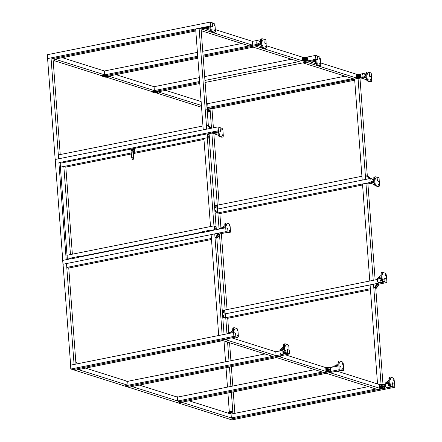 <?xml version="1.0" encoding="UTF-8"?>
<svg xmlns="http://www.w3.org/2000/svg" width="442" height="442" viewBox="0 0 442 442"><rect width="100%" height="100%" fill="white"/><g stroke="black" fill="none" stroke-linecap="round" stroke-linejoin="round"><path stroke-width="0.66" d="M70.93 368.982L70.726 365.18M72.808 369.6L70.958 369.015M230.26 332.384L231.614 332.113M230.68 332.053L232.768 330.389M233.464 329.345L233.708 332.566L235.575 333.157L235.851 336.81L237.503 337.329A1.989 0.939 -101.3 0 0 237.746 337.345A1.989 0.939 -101.3 0 0 238.343 335.71L237.973 330.771A1.989 0.939 -101.3 0 0 236.84 328.528L234.31 327.726A1.989 0.939 -101.3 0 0 234.067 327.71A1.989 0.939 -101.3 0 0 233.464 329.345L232.702 329.5L232.879 331.859L228.492 332.738A1.989 0.442 175.7 0 0 227.497 333.202L227.542 333.743M237.746 337.345L236.984 337.5A1.989 0.939 -101.3 0 1 236.735 337.484L235.531 337.097L231.122 337.97M232.702 329.5A1.989 0.939 -101.3 0 1 233.304 327.865L234.067 327.71M234.68 329.627L234.282 328.97L234.503 330.097L234.68 329.627M237.702 335.611L237.304 334.959L237.531 336.086L237.702 335.611M237.315 330.461L236.918 329.804L237.144 330.931L237.315 330.461M282.963 351.937L283.339 351.6L283.377 352.114L282.963 351.937L283.206 352.152M283.377 351.661L283.095 351.981M283.184 352.462A0.575 0.492 -72.5 0 0 283.941 351.981A0.575 0.492 -72.5 0 0 283.521 351.39M283.212 351.335A0.707 0.602 107.5 0 1 284.051 351.987A0.707 0.602 107.5 0 1 282.897 352.324M283.267 352.639A0.707 0.602 -72.5 0 0 283.731 351.302A0.707 0.602 -72.5 0 0 283.692 351.291M283.93 349.931L279.935 350.733L283.869 349.125M283.803 348.263L279.874 349.871L280.068 352.451A1.989 1.696 107.5 0 0 281.184 353.998A1.989 1.696 107.5 0 0 281.93 354.036L286.317 353.158L285.107 352.777A1.989 0.939 -101.3 0 1 283.974 350.534L283.604 345.594A1.989 0.939 -101.3 0 1 284.2 343.959L284.963 343.804A1.989 0.939 -101.3 0 1 285.212 343.821L287.736 344.622A1.989 0.939 -101.3 0 1 288.875 346.865L289.112 350.086L287.245 349.495L287.538 353.362L124.583 385.971L72.913 369.634L76.35 368.948L128.014 385.286L124.583 385.971L176.248 402.308L179.684 401.623L177.706 400.999L177.413 397.131L139.28 385.076M283.692 346.826L279.874 349.871M285.637 350.224L285.792 351.346L285.637 350.224M287.886 345.904L288.04 347.025L287.886 345.904M285.25 345.069L285.405 346.191L285.25 345.069M281.184 353.998L281.626 354.141A1.989 1.696 -72.5 0 0 282.366 354.175L287.521 353.147L285.869 352.622A1.989 0.939 -101.3 0 1 284.736 350.379L284.366 345.44A1.989 0.939 -101.3 0 1 284.963 343.804M287.521 353.147L287.245 349.495L289.223 350.119L289.516 353.987L126.561 386.601L129.992 385.91L179.684 401.623L324.323 372.678L274.631 356.965L278.068 356.28L327.754 371.987L324.323 372.678L322.34 372.053L177.706 400.999M126.456 386.568L124.605 385.982M227.812 338.633L226.873 339.627L224.663 339.263M74.952 257.388L74.626 257.614L75.057 257.918M74.72 257.266L74.891 258.117M71.057 258.167L70.996 258.907L70.864 258.034L71.018 258.901L74.853 258.134L74.759 257.255L74.853 258.134M78.88 257.255L78.593 256.487M79.521 257.029L78.908 256.835M206.536 231.055L206.21 231.282L206.646 231.58M206.303 230.934L206.475 231.785M202.569 232.558L202.447 231.696L202.569 232.558M202.646 231.835L202.602 232.564M210.276 231.017L210.16 230.155L210.276 231.017M210.353 231.017L206.513 231.785L206.342 230.917L206.513 231.785M211.105 230.691L210.497 230.497M63.057 264.217L62.847 260.41M215.293 228.254L215.276 227.834L215.409 228.232M215.37 228.287L215.271 227.812L215.342 228.271M214.061 225.884L214.232 229.497L214.922 229.928L214.248 229.713L210.486 230.47M67.317 259.089L67.112 255.288M70.698 258.443L67.322 259.117L67.996 259.332L67.344 259.128M208.414 135.876L208.453 136.318L208.298 135.904M209.16 134.688L207.16 133.904L207.353 137.523L207.652 137.517L207.397 134.086L207.055 134.097L207.442 137.777L209.304 138.302M60.405 167.12L60.195 163.319M55.465 163.313L55.261 159.512M132.76 150.142L133.191 150.147L132.755 150.192L133.202 150.324L133.898 159.126L133.13 157.617L132.76 150.142A1.061 0.906 -72.5 0 0 131.224 149.341A1.061 0.906 -72.5 0 0 131.003 150.495L131.749 157.893L132.594 159.38M131.915 150.711A0.707 0.602 107.5 0 1 131.644 150.694A0.707 0.602 -72.5 0 0 132.064 149.346A0.707 0.602 107.5 0 1 131.915 150.711M133.898 159.126L132.539 159.38M132.075 149.352L132.064 149.346A0.707 0.602 -72.5 0 0 131.639 150.694L131.65 150.7M131.771 149.39A0.635 0.541 107.5 0 1 132.318 150.225A0.635 0.541 107.5 0 1 131.362 150.413A0.635 0.541 107.5 0 1 131.771 149.39M132.23 149.031L133.6 149.567A0.961 0.818 107.5 0 1 133.252 151.418M133.274 151.921A1.414 1.204 -72.5 0 0 133.871 149.175A1.414 1.204 -72.5 0 0 132.943 149.308M133.246 149.429A1.061 0.906 107.5 0 1 133.257 151.512M133.28 151.938A1.414 1.204 -72.5 0 0 133.915 149.192M216.431 236.426L216.795 236.415M217.928 234.984L219.514 234.669L217.978 234.183L216.834 236.061M216.812 236.553A0.751 0.354 -101.3 0 1 216.795 236.592L216.829 236.525A0.68 0.32 -101.3 0 1 216.392 236.481M216.795 236.592A0.751 0.354 -101.3 0 1 216.63 236.741A0.751 0.354 -101.3 0 1 216.337 236.569M216.304 236.614A0.751 0.354 78.7 0 0 216.569 236.757A0.751 0.354 78.7 0 0 216.602 236.746M217.873 235.227L217.619 234.708M217.26 235.227L217.635 235.288L217.188 235.326M217.635 234.685L217.923 234.879M217.691 234.603L218.022 234.79M217.746 234.52L218.481 234.58L217.74 234.536M214.79 233.912L217.685 233.332L217.834 234.045L215.646 237.288L214.994 237.47L214.79 233.912M217.79 233.42L219.635 234.006L217.685 233.332M219.635 234.006L219.646 234.757L217.497 237.873L216.84 238.056L214.994 237.47M216.668 236.73L216.702 237.161L216.276 236.652M219.514 234.669L218.337 236.459L217.729 235.851L218.293 236.442L217.309 237.857L217.188 236.166M217.16 235.835L217.127 235.415M217.309 237.857L215.646 237.288M217 235.603L215.801 237.337M217.729 235.851L218.458 236.122M209.834 128.528L209.795 127.705L207.132 125.5L206.491 125.743L206.884 129.119M209.768 127.6L210.066 127.025L208.906 126.042L208.972 126.92M208.906 126.042L207.248 125.528M211.525 128.191L208.994 126.08M208.552 126.589L207.397 125.578M211.359 128.219L209.978 127.782L208.53 126.539M211.447 128.202L210.337 127.263L209.944 127.749M210.403 127.29L210.066 127.025M209.801 127.627L210.11 127.042M281.46 355.6L279.968 356.705L278.311 356.23M342.053 370.783A1.989 0.939 78.7 0 0 342.296 370.799L343.058 370.645A1.989 0.939 78.7 0 1 342.815 370.628L340.843 370.402L336.456 371.28A1.989 1.696 107.5 0 1 336.29 371.302M335.992 365.357L338.086 363.689M332.854 367.048L332.815 366.501A1.989 0.442 -4.3 0 1 333.809 366.042L333.87 366.843M338.865 361.18A1.989 0.939 78.7 0 0 338.616 361.164A1.989 0.939 78.7 0 0 338.019 362.799L338.196 365.164L333.809 366.042M342.694 368.263L342.848 369.385L342.694 368.263M339.666 362.28L339.821 363.401L339.666 362.28M342.307 363.114L342.462 364.236L342.307 363.114M343.058 370.645A1.989 0.939 78.7 0 0 343.661 369.009L343.29 364.075A1.989 0.939 78.7 0 0 342.152 361.827L339.627 361.031A1.989 0.939 78.7 0 0 339.379 361.015A1.989 0.939 78.7 0 0 338.782 362.65L339.025 365.871L340.892 366.462L341.185 370.324L339.202 369.7L176.248 402.308L178.225 402.938L181.662 402.248L233.332 418.585L231.354 417.961L231.061 414.099L188.972 400.789M342.815 370.628L341.169 370.109L340.892 366.462L338.915 365.832L330.373 367.545M176.275 402.319L178.143 402.905M381.369 386.954L381.186 386.059M381.65 386.512L381.402 386.181L381.413 386.601M381.148 385.921A0.751 0.354 78.7 0 0 381.12 385.894L381.175 385.943A0.68 0.32 78.7 0 0 381.065 385.877A0.68 0.32 78.7 0 0 380.827 386.706A0.68 0.32 78.7 0 0 381.396 387.07L381.369 387.137A0.751 0.354 78.7 0 0 381.38 387.098M381.12 385.894A0.751 0.354 78.7 0 0 380.998 385.822A0.751 0.354 78.7 0 0 380.91 385.816A0.751 0.354 78.7 0 0 380.706 386.623A0.751 0.354 78.7 0 0 381.203 387.286A0.751 0.354 78.7 0 0 381.369 387.137M381.17 387.291A0.751 0.354 -101.3 0 1 381.142 387.297A0.751 0.354 -101.3 0 1 380.645 386.634A0.751 0.354 -101.3 0 1 380.849 385.827A0.751 0.354 -101.3 0 1 380.877 385.822M382.568 385.96A0.575 0.492 107.5 0 1 382.529 387.082A0.575 0.492 107.5 0 1 382.225 387.032M382.115 386.225L382.153 386.739L382.418 386.231M382.247 386.717L382.247 386.264M381.993 386.943A0.68 0.58 -72.5 0 0 383.059 386.297A0.68 0.58 -72.5 0 0 382.324 385.899M381.916 386.866A0.751 0.641 -72.5 0 0 383.131 386.728A0.751 0.641 -72.5 0 0 382.219 385.916M382.75 385.816L382.783 385.827A0.751 0.641 107.5 0 1 382.33 387.264L382.297 387.253M381.557 388.794L384.49 388.175L379.672 388.231L381.557 388.794M379.672 388.231L379.402 384.623L383.794 384.457L384.22 384.568L384.49 388.175M383.137 386.822L383.54 386.739L383.485 385.965L383.081 386.048M379.402 384.623L379.634 388.269M380.65 386.076L380.706 386.849M383.175 386.247L383.496 386.181M383.86 384.761L380.065 384.8L381.363 385.214L383.86 384.761L384.087 387.767L382.219 387.872M380.065 384.8L380.358 388.109M382.043 387.8L380.335 387.805M382.402 387.783L381.976 387.789M381.656 384.943L382.17 384.689L381.744 384.695M77.173 363.838L75.797 361.6M222.801 227.287L224.895 225.624M225.591 224.58L225.829 227.801L227.702 228.392L227.973 232.044L229.625 232.564A1.989 0.939 -101.3 0 0 229.868 232.58A1.989 0.939 -101.3 0 0 230.47 230.945L230.094 226.006A1.989 0.939 -101.3 0 0 228.962 223.762L226.431 222.961A1.989 0.939 -101.3 0 0 226.188 222.945A1.989 0.939 -101.3 0 0 225.591 224.58L224.823 224.735L225.006 227.094L220.613 227.973A1.989 0.442 175.7 0 0 219.624 228.437L219.663 228.978M229.868 232.58L229.105 232.735A1.989 0.939 -101.3 0 1 228.862 232.719L227.652 232.332L223.243 233.205M224.823 224.735A1.989 0.939 -101.3 0 1 225.426 223.1L226.188 222.945M226.801 224.862L226.403 224.204L226.63 225.332L226.801 224.862M229.829 230.846L229.431 230.194L229.652 231.321L229.829 230.846M229.442 225.696L229.039 225.039L229.265 226.166L229.442 225.696M215.585 133.186L215.768 132.633L216.63 132.683L216.586 133.108M215.492 132.86L216.635 132.777M216.685 132.611L215.414 132.705M215.547 133.202L213.597 133.589L218.237 135.202M216.652 132.981L217.906 132.727M222.685 137.048A1.989 0.939 -101.3 0 1 222.442 137.031L219.912 136.23A1.989 0.939 -101.3 0 1 218.779 133.987L218.536 130.766L220.403 131.357L220.116 127.489L218.133 126.865L218.425 130.733L220.403 131.357L220.127 127.705L221.779 128.23A1.989 0.939 -101.3 0 1 222.912 130.473L223.282 135.412A1.989 0.939 -101.3 0 1 222.685 137.048L221.923 137.197A1.989 0.939 -101.3 0 1 221.68 137.18L219.149 136.385A1.989 0.939 -101.3 0 1 218.017 134.136L217.834 131.777L213.447 132.655L213.381 131.793A1.989 0.442 175.7 0 0 212.392 132.257L212.453 133.114A1.989 0.442 -4.3 0 1 213.447 132.655M213.597 133.589L212.718 133.313A1.989 0.442 -4.3 0 1 212.453 133.114M222.011 130.628L221.856 129.506L222.011 130.628M219.762 134.948L219.608 133.827L219.762 134.948M222.398 135.782L222.243 134.661L222.398 135.782M218.536 130.766L213.381 131.793M327.428 369.015L327.721 369.993M328.003 369.545L327.71 369.401M327.737 370.136A0.751 0.354 -101.3 0 1 327.721 370.169L327.754 370.103A0.68 0.32 -101.3 0 1 327.522 370.236A0.68 0.32 -101.3 0 1 327.13 369.368A0.68 0.32 -101.3 0 1 327.528 368.976L327.472 368.926A0.751 0.354 -101.3 0 1 327.5 368.954M327.721 370.169A0.751 0.354 -101.3 0 1 327.555 370.324A0.751 0.354 -101.3 0 1 327.461 370.319A0.751 0.354 -101.3 0 1 327.047 369.562A0.751 0.354 -101.3 0 1 327.262 368.849A0.751 0.354 -101.3 0 1 327.472 368.926M327.229 368.86A0.751 0.354 78.7 0 0 327.202 368.866A0.751 0.354 78.7 0 0 326.986 369.573A0.751 0.354 78.7 0 0 327.4 370.33A0.751 0.354 78.7 0 0 327.494 370.335A0.751 0.354 78.7 0 0 327.528 370.324M328.577 370.064A0.575 0.492 -72.5 0 0 329.307 369.705A0.575 0.492 -72.5 0 0 328.92 368.993M328.732 369.208L328.511 369.772L328.732 369.208M328.776 369.269L328.599 369.755M328.677 368.932A0.68 0.58 107.5 0 1 329.423 369.379A0.68 0.58 107.5 0 1 328.351 369.976M328.572 368.948A0.751 0.641 107.5 0 1 329.522 369.6A0.751 0.641 107.5 0 1 328.268 369.904M328.964 370.313A0.751 0.641 -72.5 0 0 329.135 368.866L329.102 368.855M325.754 367.661L325.986 371.302L327.655 371.832L330.843 371.214L330.572 367.606L326.439 367.534L325.754 367.661L325.986 371.302M329.434 369.087L329.837 369.004L329.892 369.777L329.489 369.86M329.528 369.28L329.854 369.219M327.058 369.888L327.003 369.114M326.417 367.838L327.958 368.247L330.213 367.794L326.417 367.838L326.644 370.844L328.395 370.838M330.843 371.214L326.025 371.269M330.417 371.103L330.213 367.794M330.395 370.799L328.572 370.904M328.157 367.75L328.202 368.031M328.754 370.821L328.329 370.821M229.917 419.281L231.79 419.867M388.275 385.242L388.656 384.905L388.695 385.418L388.275 385.242L388.524 385.452M388.695 384.96L388.407 385.28M388.501 385.761A0.575 0.492 -72.5 0 0 389.253 385.28A0.575 0.492 -72.5 0 0 388.838 384.689M388.214 385.623A0.707 0.602 -72.5 0 0 389.336 385.435A0.707 0.602 -72.5 0 0 388.529 384.639M389.01 384.595A0.707 0.602 107.5 0 1 388.584 385.938M389.01 380.131L385.186 383.175L385.253 384.032L389.181 382.424M389.12 381.568L385.186 383.175M392.833 386.446L392.562 382.8L394.54 383.424L394.828 387.286L392.85 386.662L392.562 382.8L394.43 383.391L394.187 380.17A1.989 0.939 78.7 0 0 393.054 377.921L390.524 377.125A1.989 0.939 78.7 0 0 390.28 377.109A1.989 0.939 78.7 0 0 389.678 378.744L390.054 383.678A1.989 0.939 78.7 0 0 391.187 385.927L392.833 386.446L387.684 387.479A1.989 1.696 107.5 0 1 386.938 387.441L386.501 387.303A1.989 1.696 -72.5 0 1 385.38 385.75L385.253 384.032L389.242 383.236M386.501 387.303A1.989 1.696 -72.5 0 0 387.242 387.341L387.684 387.479M389.761 377.275A1.989 0.939 78.7 0 0 389.518 377.258A1.989 0.939 78.7 0 0 388.916 378.893L389.286 383.833A1.989 0.939 78.7 0 0 390.424 386.076L391.634 386.463L387.242 387.341M392.96 379.672L393.131 379.203L393.358 380.33L392.96 379.672M390.706 383.993L390.883 383.518L391.109 384.645L390.706 383.993M390.319 378.838L390.496 378.369L390.717 379.496L390.319 378.838M375.755 286.676L375.396 286.692M375.357 286.748A0.68 0.32 78.7 0 0 375.788 286.786L375.755 286.858A0.751 0.354 78.7 0 0 375.772 286.819M375.297 286.83A0.751 0.354 78.7 0 0 375.595 287.007A0.751 0.354 78.7 0 0 375.755 286.858M375.562 287.013A0.751 0.354 -101.3 0 1 375.534 287.018A0.751 0.354 -101.3 0 1 375.264 286.88M376.578 284.974L376.838 285.493M376.153 285.593L376.595 285.482M376.601 285.549L376.225 285.488M376.882 285.145L376.595 284.952M376.982 285.057L376.656 284.863M376.7 284.797L377.446 284.841L376.711 284.786M378.49 284.178L378.612 285.024L376.457 288.134L375.805 288.317L373.849 287.643L373.755 284.178L376.645 283.598L378.49 284.178M376.645 283.598L378.601 284.272M375.241 286.913L375.661 287.422L375.634 286.996M375.728 286.129L374.733 287.637L376.275 288.123L376.148 286.433M376.12 286.096L376.092 285.681M376.75 283.687L376.761 284.438L374.612 287.554L373.954 287.736M376.761 284.438L378.479 284.93L377.501 286.35L376.805 285.88L377.258 286.709L376.275 288.123M377.501 286.35L377.302 286.725L376.827 285.891M376.916 284.488L375.888 285.902M376.888 285.25L378.479 284.93M375.965 285.863L375.717 286.223M370.484 178.452L367.959 176.347M368.86 178.701L368.755 177.971L366.208 175.794L365.545 175.877L365.843 179.38M367.517 176.85L366.33 175.822L367.866 176.308L367.932 177.181M370.407 178.469L369.076 177.308L368.761 177.888M368.727 177.861L369.031 177.292L367.866 176.308M369.368 177.557L368.937 178.049L370.324 178.485M368.755 177.971L367.49 176.806M230.768 412.419A0.575 0.492 107.5 0 1 231.149 412.717M230.503 413.198L230.569 412.668M230.254 413.11L230.707 413.016L230.448 412.618L230.381 413.148M231.21 412.607A0.68 0.58 -72.5 0 0 230.525 412.358M231.254 412.513A0.751 0.641 -72.5 0 0 230.42 412.375M230.967 412.287A0.751 0.641 107.5 0 1 231.271 412.491M228.26 413.209L229.055 411.723L232.243 411.088M231.1 414.06L231.072 413.325L232.265 411.077L232.669 411.309L232.851 413.74M231.055 412.32L231.022 411.861L230.337 411.999L231.039 412.071M230.337 411.999L230.365 412.392M231.453 412.264L231.978 411.143L229.304 411.679L229.448 413.585M229.133 413.485L228.785 412.8L229.304 411.679L227.917 392.993M228.464 413.276L228.663 412.916L228.945 413.43M228.647 412.933L229.033 413.458M230.73 413.342L229.63 413.646M230.796 413.414L231.359 412.392M380.402 280.471L380.777 280.134L380.816 280.653L380.402 280.471L380.645 280.687M380.816 280.195L380.534 280.515M380.623 280.996A0.575 0.492 -72.5 0 0 381.38 280.515A0.575 0.492 -72.5 0 0 380.96 279.924M380.335 280.858A0.707 0.602 -72.5 0 0 381.457 280.67A0.707 0.602 -72.5 0 0 380.65 279.874M381.131 279.83A0.707 0.602 107.5 0 1 380.706 281.173M381.131 275.366L377.308 278.41L377.374 279.267L381.308 277.659M381.242 276.803L377.308 278.41M384.96 281.681L384.684 278.029L386.662 278.659L386.954 282.521L384.976 281.897L384.684 278.029L386.551 278.62L386.308 275.405A1.989 0.939 78.7 0 0 385.175 273.156L382.645 272.36A1.989 0.939 78.7 0 0 382.402 272.344A1.989 0.939 78.7 0 0 381.805 273.979L382.175 278.913A1.989 0.939 78.7 0 0 383.308 281.162L384.96 281.681L379.805 282.714A1.989 1.696 107.5 0 1 379.059 282.676L378.623 282.537A1.989 1.696 -72.5 0 1 377.501 280.985L377.374 279.267L381.369 278.471M378.623 282.537A1.989 1.696 -72.5 0 0 379.369 282.571L379.805 282.714M381.882 272.51A1.989 0.939 78.7 0 0 381.639 272.493A1.989 0.939 78.7 0 0 381.037 274.128L381.413 279.068A1.989 0.939 78.7 0 0 382.545 281.311L383.755 281.698L379.369 282.571M385.081 274.907L385.253 274.438L385.479 275.565L385.081 274.907M382.833 279.228L383.004 278.753L383.231 279.88L382.833 279.228M382.446 274.073L382.617 273.604L382.844 274.731L382.446 274.073M372.81 179.574L373.23 179.75L373.192 179.237L372.81 179.574L373.23 179.297M373.374 179.021A0.575 0.492 107.5 0 1 373.766 179.734A0.575 0.492 107.5 0 1 373.037 180.098M372.75 179.96A0.707 0.602 -72.5 0 0 373.871 179.772A0.707 0.602 -72.5 0 0 373.065 178.971A0.575 0.492 107.5 0 1 373.578 179.679A0.575 0.492 107.5 0 1 372.617 179.629A0.575 0.492 107.5 0 1 373.07 178.971M373.545 178.927A0.707 0.602 107.5 0 1 373.904 179.22M373.943 179.783A0.707 0.602 107.5 0 1 373.12 180.27M373.899 177.761L371.523 178.237A1.989 1.696 -72.5 0 0 369.948 180.513L370.081 182.231L374.009 180.623M370.081 182.231L370.142 183.087L374.136 182.292M374.076 181.48L370.142 183.087L374.446 184.585M374.7 176.977A1.989 0.939 78.7 0 0 374.457 176.96A1.989 0.939 78.7 0 0 373.855 178.596L374.23 183.535A1.989 0.939 78.7 0 0 375.363 185.778L377.893 186.579A1.989 0.939 78.7 0 0 378.137 186.596L378.899 186.441A1.989 0.939 78.7 0 0 379.496 184.806L379.258 181.585L377.385 180.993L377.098 177.132L379.076 177.756L379.258 181.64M375.589 179.187L375.435 178.071L375.589 179.187M378.612 185.176L378.457 184.054L378.612 185.176M375.976 184.342L375.822 183.22L375.976 184.342M379.369 181.618L377.385 180.993L377.114 177.347L375.462 176.822A1.989 0.939 78.7 0 0 375.219 176.806A1.989 0.939 78.7 0 0 374.617 178.441L374.993 183.38A1.989 0.939 78.7 0 0 376.125 185.623L378.656 186.425A1.989 0.939 78.7 0 0 378.899 186.441M222.823 318.096L225.564 317.373L224.818 310.173M222.845 312.135L223.221 311.798L223.26 312.312L222.845 312.135L223.088 312.345M223.26 311.859L222.972 312.174M223.066 312.654A0.575 0.492 -72.5 0 0 223.818 312.174A0.575 0.492 -72.5 0 0 223.403 311.582M223.133 315.997L223.508 315.66L223.547 316.174L223.133 315.997L223.376 316.212M223.553 315.721L223.265 316.041M223.354 316.522A0.575 0.492 -72.5 0 0 224.111 316.041A0.575 0.492 -72.5 0 0 223.696 315.45M214.945 213.331L217.691 212.608L216.939 205.408M215.635 210.895L215.409 211.464L215.635 210.895M215.674 210.956L215.503 211.442M215.481 211.757A0.575 0.492 -72.5 0 0 216.21 211.398A0.575 0.492 -72.5 0 0 215.818 210.685M215.342 207.033L215.116 207.596L215.342 207.033M215.381 207.088L215.21 207.58M215.188 207.889A0.575 0.492 -72.5 0 0 215.917 207.53A0.575 0.492 -72.5 0 0 215.525 206.817M47.382 54.747L47.592 58.548M207.707 28.421L207.889 27.868L208.751 27.918L208.712 28.343M208.757 28.006L207.613 28.095M207.541 27.94L208.806 27.846M207.668 28.432L205.723 28.824L210.359 30.437M210.033 27.962L208.773 28.211M210.138 29.371A1.989 0.939 78.7 0 0 211.27 31.62L213.801 32.415A1.989 0.939 78.7 0 0 214.044 32.432L214.806 32.283A1.989 0.939 78.7 0 1 214.563 32.266L212.033 31.465A1.989 0.939 78.7 0 1 210.9 29.222L210.138 29.371L209.961 27.012L205.569 27.89A1.989 0.442 175.7 0 0 204.58 28.349A1.989 0.442 175.7 0 0 204.845 28.548L205.723 28.824M212.127 29.713L211.956 30.183L211.729 29.061L212.127 29.713M214.381 25.393L214.204 25.868L213.983 24.741L214.381 25.393M214.768 30.548L214.591 31.017L214.37 29.896L214.768 30.548M214.806 32.283A1.989 0.939 78.7 0 0 215.409 30.647L215.039 25.708A1.989 0.939 78.7 0 0 213.9 23.459L212.254 22.94L212.525 26.592L210.547 25.962L210.259 22.1L212.237 22.724L212.525 26.592L210.657 26.001L205.508 27.028L205.569 27.89M204.58 28.349L204.513 27.492A1.989 0.442 -4.3 0 1 205.508 27.028M210.9 29.222L210.657 26.001M259.62 41.504L260.034 41.686L259.995 41.167L259.62 41.504L260.04 41.228M260.183 40.957A0.575 0.492 107.5 0 1 260.57 41.67A0.575 0.492 107.5 0 1 259.841 42.029M259.559 41.891A0.707 0.602 -72.5 0 0 260.681 41.703A0.707 0.602 -72.5 0 0 259.868 40.907A0.575 0.492 107.5 0 1 260.388 41.609A0.575 0.492 107.5 0 1 259.426 41.565A0.575 0.492 107.5 0 1 259.879 40.907M260.355 40.863A0.707 0.602 107.5 0 1 260.708 41.15M260.752 41.714A0.707 0.602 107.5 0 1 259.929 42.205M260.703 39.697L258.327 40.172A1.989 1.696 -72.5 0 0 256.758 42.449L256.885 44.161L260.819 42.554M256.885 44.161L256.951 45.023L260.94 44.222M260.879 43.415L256.951 45.023L261.255 46.52M261.509 38.907A1.989 0.939 78.7 0 0 261.261 38.89A1.989 0.939 78.7 0 0 260.664 40.531L261.034 45.465A1.989 0.939 78.7 0 0 262.172 47.714L264.697 48.509A1.989 0.939 78.7 0 0 264.946 48.526L265.708 48.377A1.989 0.939 78.7 0 0 266.305 46.741L266.062 43.52L264.194 42.929L263.902 39.062L265.885 39.692L266.172 43.554L264.194 42.929L263.918 39.277L262.272 38.758A1.989 0.939 78.7 0 0 262.029 38.741A1.989 0.939 78.7 0 0 261.426 40.377L261.797 45.316A1.989 0.939 78.7 0 0 262.935 47.559L265.46 48.36A1.989 0.939 78.7 0 0 265.708 48.377M262.393 41.123L262.239 40.001L262.393 41.123M265.421 47.112L265.266 45.99L265.421 47.112M262.786 46.277L262.631 45.156L262.786 46.277M101.262 75.549L54.349 60.714M204.574 28.305L202.983 29.305L201.32 28.835M258.062 45.41L256.631 46.272L254.968 45.797M313.024 61.72L313.207 61.173L314.063 61.217L314.024 61.648M312.925 61.394L314.074 61.311M314.118 61.145L312.853 61.239M312.986 61.736L311.035 62.123L315.676 63.736M314.085 61.515L315.345 61.261M320.124 65.582A1.989 0.939 -101.3 0 1 319.881 65.565L317.35 64.764A1.989 0.939 -101.3 0 1 316.212 62.521L315.975 59.3L317.842 59.891L317.549 56.029L315.571 55.399L315.864 59.267L317.842 59.891L317.566 56.239L319.218 56.764A1.989 0.939 -101.3 0 1 320.351 59.007L320.721 63.946A1.989 0.939 -101.3 0 1 320.124 65.582L319.362 65.736A1.989 0.939 -101.3 0 1 319.113 65.72L316.588 64.919A1.989 0.939 -101.3 0 1 315.45 62.676L315.273 60.311L310.886 61.189L310.82 60.333A1.989 0.442 175.7 0 0 309.831 60.792L309.892 61.653A1.989 0.442 -4.3 0 1 310.886 61.189M311.035 62.123L310.157 61.847A1.989 0.442 -4.3 0 1 309.892 61.653M319.45 59.162L319.295 58.04L319.45 59.162M317.201 63.482L317.047 62.361L317.201 63.482M319.837 64.317L319.682 63.195L319.837 64.317M315.975 59.3L310.82 60.333M357.733 75.549L358.026 76.521M358.307 76.079L358.014 75.936M358.042 76.665A0.751 0.354 -101.3 0 1 358.026 76.704L358.059 76.637A0.68 0.32 -101.3 0 1 357.827 76.77A0.68 0.32 -101.3 0 1 357.434 75.897A0.68 0.32 -101.3 0 1 357.832 75.51L357.777 75.46A0.751 0.354 -101.3 0 1 357.805 75.488M358.026 76.704A0.751 0.354 -101.3 0 1 357.86 76.853A0.751 0.354 -101.3 0 1 357.771 76.847A0.751 0.354 -101.3 0 1 357.351 76.096A0.751 0.354 -101.3 0 1 357.567 75.383A0.751 0.354 -101.3 0 1 357.777 75.46M357.539 75.389A0.751 0.354 78.7 0 0 357.506 75.394A0.751 0.354 78.7 0 0 357.291 76.107A0.751 0.354 78.7 0 0 357.711 76.858A0.751 0.354 78.7 0 0 357.799 76.869A0.751 0.354 78.7 0 0 357.832 76.858M358.882 76.599A0.575 0.492 -72.5 0 0 359.611 76.239A0.575 0.492 -72.5 0 0 359.224 75.527M359.042 75.737L358.816 76.306L359.042 75.737M359.081 75.797L358.904 76.289M358.981 75.466A0.68 0.58 107.5 0 1 359.727 75.908A0.68 0.58 107.5 0 1 358.655 76.51M358.876 75.483A0.751 0.641 107.5 0 1 359.827 76.135A0.751 0.641 107.5 0 1 358.572 76.433M359.274 76.842A0.751 0.641 -72.5 0 0 359.445 75.4L359.407 75.389M356.064 74.19L356.291 77.836L358.213 78.361L361.147 77.742L360.876 74.134L356.749 74.068L356.064 74.19L356.291 77.836M359.738 75.615L360.142 75.538L360.197 76.306L359.799 76.389M359.832 75.814L360.158 75.748M357.363 76.416L357.307 75.643M356.722 74.372L358.02 74.781L360.517 74.328L356.722 74.372L356.948 77.378L358.7 77.372M361.147 77.742L356.335 77.798M360.722 77.632L360.517 74.328M360.7 77.333L358.876 77.438M358.468 74.284L358.512 74.56M359.059 77.35L358.633 77.356M53.012 58.576L54.653 59.095L54.764 59.841L53.593 62.173L53.278 62.123M101.594 75.869L101.632 75.505L104.699 74.941L108.301 76.079L108.351 76.438L108.301 76.079M103.516 76.483L103.411 76.068L104.555 75.98L104.516 76.411M105.494 77.112L105.389 76.693L106.539 76.61L106.494 77.035M151.28 91.582L151.324 91.218L154.385 90.649L157.993 91.831M153.203 92.196L153.103 91.781L154.247 91.693L154.208 92.124M155.186 92.82L155.081 92.406L156.225 92.317L156.186 92.748M304.378 59.559L304.201 58.659M304.66 59.112L304.416 58.786L304.422 59.206M304.157 58.526A0.751 0.354 78.7 0 0 304.129 58.499L304.184 58.548A0.68 0.32 78.7 0 0 304.079 58.482A0.68 0.32 78.7 0 0 303.836 59.311A0.68 0.32 78.7 0 0 304.411 59.67L304.378 59.742A0.751 0.354 78.7 0 0 304.394 59.703M304.129 58.499A0.751 0.354 78.7 0 0 304.013 58.427A0.751 0.354 78.7 0 0 303.919 58.421A0.751 0.354 78.7 0 0 303.72 59.222A0.751 0.354 78.7 0 0 304.212 59.891A0.751 0.354 78.7 0 0 304.378 59.742M304.184 59.897A0.751 0.354 -101.3 0 1 304.151 59.902A0.751 0.354 -101.3 0 1 303.66 59.239A0.751 0.354 -101.3 0 1 303.858 58.432A0.751 0.354 -101.3 0 1 303.892 58.427M305.577 58.559A0.575 0.492 107.5 0 1 305.544 59.687A0.575 0.492 107.5 0 1 305.24 59.637M305.129 58.825L305.168 59.344L305.433 58.836M305.262 59.322L305.262 58.869M305.008 59.548A0.68 0.58 -72.5 0 0 306.068 58.902A0.68 0.58 -72.5 0 0 305.339 58.499M304.93 59.471A0.751 0.641 -72.5 0 0 306.146 59.333A0.751 0.641 -72.5 0 0 305.229 58.521M305.759 58.421L305.798 58.432A0.751 0.641 107.5 0 1 305.345 59.863L305.306 59.852M304.566 61.394L307.499 60.781L302.687 60.836L304.566 61.394M302.687 60.836L302.416 57.228L306.803 57.062L307.229 57.173L307.499 60.781M306.151 59.427L306.549 59.344L306.494 58.571L306.091 58.653M302.416 57.228L302.643 60.869M303.66 58.681L303.72 59.455M306.184 58.847L306.51 58.786M306.87 57.361L303.079 57.405L304.378 57.819L306.87 57.361L307.096 60.366L305.234 60.477M303.079 57.405L303.372 60.709M305.052 60.405L303.35 60.41M305.411 60.388L304.986 60.394M304.671 57.543L305.179 57.294L304.753 57.3M364.937 74.808L365.352 74.985L365.313 74.471L364.937 74.808L365.352 74.532M365.495 74.256A0.575 0.492 107.5 0 1 365.888 74.969A0.575 0.492 107.5 0 1 365.158 75.328M365.186 74.206A0.707 0.602 107.5 0 1 366.026 74.853A0.707 0.602 107.5 0 1 364.871 75.195M365.241 75.505A0.707 0.602 -72.5 0 0 366.07 75.018M366.026 74.449A0.707 0.602 -72.5 0 0 365.667 74.162M366.573 79.82L362.263 78.322L366.258 77.527M366.197 76.715L362.263 78.322L362.202 77.466L366.131 75.858M366.02 72.996L363.644 73.471A1.989 1.696 107.5 0 0 362.07 75.748L362.202 77.466M371.49 76.853L371.197 72.991L369.219 72.366L369.512 76.228L371.379 76.82L371.623 80.041A1.989 0.939 -101.3 0 1 371.02 81.676L370.258 81.831A1.989 0.939 -101.3 0 1 370.015 81.814L367.484 81.013A1.989 0.939 -101.3 0 1 366.352 78.77L365.982 73.831A1.989 0.939 -101.3 0 1 366.578 72.195L367.341 72.04A1.989 0.939 -101.3 0 1 367.589 72.057L369.236 72.582L369.512 76.228L371.385 76.875M370.407 79.764L370.805 80.416L370.584 79.289L370.407 79.764M367.385 73.775L367.783 74.427L367.556 73.3L367.385 73.775M367.772 78.93L368.169 79.582L367.943 78.455L367.772 78.93M371.02 81.676A1.989 0.939 -101.3 0 1 370.777 81.66L368.247 80.858A1.989 0.939 -101.3 0 1 367.114 78.615L366.744 73.676A1.989 0.939 -101.3 0 1 367.341 72.04M207.668 110.782A0.575 0.492 -72.5 0 0 208.397 110.423A0.575 0.492 -72.5 0 0 208.005 109.71M207.806 109.959L207.74 110.489L207.469 110.102L207.928 110.008L207.729 110.5M207.768 109.649A0.68 0.58 107.5 0 1 208.121 110.887A0.68 0.58 107.5 0 1 207.436 110.693M207.895 109.555A0.751 0.641 107.5 0 1 208.613 110.152A0.751 0.641 107.5 0 1 207.359 110.616M207.657 109.666A0.751 0.641 107.5 0 1 207.712 109.633A0.575 0.492 -72.5 0 0 207.569 110.76A0.575 0.492 -72.5 0 0 207.917 109.666A0.575 0.492 -72.5 0 0 207.701 109.655M207.74 110.997L207.773 111.008A0.751 0.641 -72.5 0 0 208.21 109.572M207.889 109.522L207.928 109.091L207.105 109.036M207.143 109.561L207.69 109.544L207.149 109.605M207.105 109.014L207.933 109.174M207.099 108.925L208.033 109.086M208.116 107.621L208.149 108.461L210.088 111.704L209.784 108.146L208.116 107.621L207.016 107.842M208.066 107.715L207.022 107.92M210.088 111.704L207.348 112.257M208.392 110.848L208.425 111.301L207.734 111.439L207.701 110.986M208.138 111.362L208.11 111.008M208.757 110.075L209.453 111.622L207.331 112.047M207.558 108.892L207.083 108.771M208.149 108.461L207.077 108.633M207.884 108.517L208.663 109.892M208.569 109.876L208.746 110.229M345.053 76.179L207.718 103.666L206.674 103.334M201.127 101.577L165.628 90.356M211.491 128.163L209.989 108.152L206.966 107.196M201.414 105.445L158.021 91.875L199.767 83.521M358.048 78.361L209.806 108.191L211.967 108.782L213.398 127.815M201.552 107.262L156.004 92.859M219.188 204.812L213.84 133.672M371.357 178.281L217.425 209.088L217.287 205.193L361.921 176.248L362.213 180.109L354.628 79.206L358.059 78.521L365.65 179.424L217.575 209.055L211.862 133.064M208.469 134.291L208.425 133.755M60.228 154.545L53.007 58.515L104.677 74.853L101.24 75.538L197.718 56.233M62.289 57.681L104.384 70.991L104.677 74.853M218.133 126.865L55.178 159.479L47.592 58.576L51.029 57.891L53.007 58.515L195.74 29.951L53.007 58.515L54.985 59.14L195.817 30.957M70.803 258.769L62.764 260.382L55.178 159.479L58.615 158.788L51.029 57.891M106.318 77.146L151.241 91.35M197.867 58.245L108.633 76.107L106.5 75.51L197.789 57.239L106.655 75.477L156.192 91.223L199.69 82.516L156.341 91.19L154.363 90.566L154.076 86.698L115.937 74.643M392.85 386.662L229.895 419.276L178.225 402.938L341.185 370.324M394.828 387.286L231.873 419.9L229.895 419.276L377.971 389.64L326.301 373.302L329.732 372.617L381.391 388.794M224.006 340.959L225.58 361.838M226.022 367.716L227.481 387.115M373.705 284.245L225.453 313.82L384.976 281.897M377.54 383.96L370.092 284.875L370.379 288.737L225.746 317.688L225.453 313.82L226.961 333.859M227.58 342.086L229.011 361.153M229.453 367.026L230.912 386.424M231.354 392.303L232.967 413.718M370.457 289.748L227.724 318.312L228.801 332.677M229.558 342.71L230.917 360.771M231.359 366.645L232.818 386.048M233.26 391.921L234.868 413.336M85.632 368.109L127.727 381.424L128.014 385.286M214.563 233.923L211.127 234.608L211.42 238.476L66.781 267.421L66.493 263.559L74.079 364.457L70.643 365.147L63.057 264.244L211.127 234.608L218.713 335.511L222.149 334.826L214.746 233.978M211.497 239.481L68.759 268.045L75.98 364.075M227.066 309.577L221.354 233.586M220.928 227.912L219.845 213.547L217.867 212.922L219.083 229.094M377.391 279.493L222.254 310.538L225.16 309.958L219.525 234.94M370.098 182.452L217.867 212.922M72.366 254.189L65.819 167.087L63.841 166.463L70.466 254.57L67.029 255.255L60.405 167.148L63.841 166.463M226.011 231.63L227.989 232.254L227.702 228.392L225.724 227.768L226.011 231.63L63.057 264.244L62.764 260.382L66.201 259.692L58.902 162.656L60.593 163.186M218.425 130.733L58.902 162.656M356.208 74.162L320.643 62.919M367.335 176.137L360.042 79.146L306.394 62.184L302.958 62.869L354.628 79.206L352.65 78.582L208.011 107.528L207.718 103.666M201.215 30.697L249.31 45.907L252.747 45.217L201.077 28.879L208.37 125.876M215.331 29.614L252.454 41.355L252.747 45.217M199.099 28.255L206.685 129.158L203.254 129.843L195.662 28.945L199.099 28.255L201.077 28.879L204.563 28.183M304.4 61.399L254.725 45.846L251.288 46.532L300.98 62.245L299.002 61.62L204.955 80.438M304.416 61.56L315.864 59.267M266.228 45.708L302.56 57.2M379.551 384.595L337.058 371.158M231.354 417.961L375.987 389.015L377.971 389.64L381.402 388.954M373.523 284.189L381.065 384.49M375.766 288.306L382.999 384.468M224.42 339.312L276.09 355.65L272.653 356.34L220.983 340.003L224.42 339.312M231.741 337.859L275.797 351.788L276.09 355.65M216.807 238.045L224.055 334.445M285.372 354.816L325.903 367.633M375.136 279.941L367.915 183.911L365.937 183.286L373.236 280.322L369.799 281.013L362.506 183.971L365.937 183.286M216.072 226.658L214.077 225.873L214.271 229.492L214.569 229.486L214.309 226.055L213.956 225.851L207.331 137.744L209.304 138.318M216.326 229.647L209.309 138.368L207.331 137.744L133.307 152.556M214.05 225.879L210.519 226.536L203.895 138.429L207.331 137.744L207.038 133.882L60.112 163.286L60.405 167.148L131.257 152.971M362.219 77.687L209.806 108.191M362.954 78.565L360.042 79.146M354.699 80.212L211.967 108.782M369.219 72.366L368.816 72.444M363.479 73.516L360.678 74.074M199.618 81.51L154.363 90.566M291.405 59.217L204.663 76.576M199.325 77.643L154.076 86.698M209.989 108.152L208.011 107.528M309.881 61.482L205.105 82.455M315.571 55.399L307.03 57.112M203.204 57.178L253.272 47.156L251.288 46.532L203.132 56.173L257.636 45.261M263.902 39.062L263.498 39.145M258.161 40.211L252.454 41.355M241.713 43.504L202.762 51.3M197.425 52.366L104.384 70.991M256.901 44.388L203.055 55.162M210.259 22.1L47.3 54.714L47.592 58.576L210.547 25.962M227.724 318.312L225.746 317.688M386.954 282.521L378.523 284.206M370.832 183.331L367.915 183.911M362.578 184.983L219.845 213.547M377.098 177.132L376.689 177.214M385.269 384.258L384.021 384.507M314.748 369.65L177.413 397.131M368.39 386.612L231.061 414.099M339.202 369.7L338.915 365.832M274.631 356.965L276.609 357.589L131.976 386.535L129.992 385.91L274.631 356.965M202.961 125.981L58.322 154.927L58.615 158.788L203.254 129.843L202.961 125.981M68.759 268.045L66.781 267.421M214.248 229.713L213.956 225.851L67.029 255.255L67.322 259.117M202.265 232.111L78.897 256.802M203.972 139.44L133.362 153.567M131.362 153.971L65.819 167.087M227.989 232.254L219.563 233.945M225.724 227.768L210.514 230.812M202.375 232.437L78.925 257.145M212.442 132.948L207.414 133.954M220.983 340.003L222.961 340.627L78.328 369.573L76.35 368.948L220.983 340.003M279.952 350.954L275.797 351.788M265.056 353.937L127.495 381.347M287.538 353.362L289.516 353.987M235.868 337.025L235.575 333.157L233.597 332.533L70.643 365.147L70.935 369.009L233.89 336.395L235.868 337.025L72.913 369.634L70.935 369.009M233.597 332.533L233.89 336.395M72.61 369.562L70.77 368.855L70.648 365.214L70.797 368.827M70.659 365.357L70.77 368.855L72.803 369.6M230.553 332.273L231.625 332.135M230.547 332.152L231.547 332.075M237.503 337.329L236.735 337.484M228.553 333.544L228.492 332.738M283.305 352.456A0.575 0.492 -72.5 0 0 283.433 351.346A0.575 0.492 -72.5 0 0 283.09 352.445A0.575 0.492 -72.5 0 0 283.305 352.456M282.792 351.97A0.503 0.431 -72.5 0 0 283.477 352.263A0.503 0.431 -72.5 0 0 283.41 351.418A0.503 0.431 -72.5 0 0 282.792 351.97M284.366 345.44L283.604 345.594M284.736 350.379L283.974 350.534M285.869 352.622L285.107 352.777M282.366 354.175L281.93 354.036M126.257 386.523L124.478 385.943M124.462 385.938L126.451 386.562M70.875 258.857L70.726 258.128M78.753 257.316L78.693 256.504L78.753 257.316M74.93 258.117L78.786 257.349L78.737 256.526M202.458 232.525L202.314 231.796M210.337 230.978L210.276 230.172L210.337 230.978M210.469 230.923L210.32 230.194M62.781 260.592L63.062 264.288L62.665 260.625M62.77 260.432L62.919 264.062M216.298 229.652L216.072 226.608L213.972 226.066M215.945 226.437L214.26 225.928M214.232 229.497L214.961 229.923M215.558 229.801L214.359 229.752M67.957 259.338L67.156 258.962L66.93 255.498M67.046 255.47L67.178 258.94M207.315 137.528L209.237 138.329L209.414 138.075L209.154 134.639L207.055 134.097M207.442 137.777L207.652 137.517L209.442 138.097L209.182 134.661L207.342 133.954M60.129 163.501L60.267 166.965M55.195 159.695L55.333 163.159M132.755 150.192L133.197 150.335M133.13 157.617L131.749 157.893M216.635 236.127L217.116 236.343M216.707 236.028L217.033 235.553M216.795 235.243L217.365 235.072M217.149 235.387L217.807 235.183L217.304 235.166M219.685 234.625L217.834 234.045M217.392 237.945L215.547 237.36M211.221 128.252L209.851 127.815M336.08 365.385L336.931 365.418L336.08 365.385M335.859 365.451L336.865 365.379M338.782 362.65L338.019 362.799M381.689 386.883L381.512 385.999M382.347 387.021A0.575 0.492 107.5 0 1 381.838 386.319A0.575 0.492 107.5 0 1 382.8 386.363A0.575 0.492 107.5 0 1 382.347 387.021M382.706 386.369A0.503 0.431 107.5 0 1 382.081 386.921A0.503 0.431 107.5 0 1 382.021 386.076A0.503 0.431 107.5 0 1 382.706 386.369M381.363 385.214L381.418 385.916M381.501 387.048L381.557 387.794M384.043 387.761L384.065 388.065M383.899 384.468L384.17 388.076M383.794 384.457L383.816 384.755M379.954 384.512L380.225 388.12M380.087 384.501L380.109 384.8M381.606 385.209L381.678 386.214M381.728 386.849L381.8 387.789M127.136 381.236L128.224 381.324M128.429 381.28L126.876 381.153M126.887 381.159L127.517 381.032M127.677 381.059L128.395 381.286M126.71 381.098L127.268 381.076M126.611 381.07L127.506 381.159M177.911 397.032L177.225 396.734L177.43 397.131M176.828 396.949L177.187 397.06M178.115 396.993L176.568 396.866L177.203 396.745M177.369 396.772L178.082 396.999M176.397 396.811L176.96 396.789M176.297 396.783L177.071 396.767M222.89 227.321L223.74 227.348L222.89 227.321M222.669 227.387L223.669 227.31M229.625 232.564L228.862 232.719M220.674 228.779L220.613 227.973M215.795 132.998L216.652 133.042L215.795 132.998M218.779 133.987L218.017 134.136M219.912 136.23L219.149 136.385M222.442 137.031L221.68 137.18M327.865 369.037L328.041 369.921M328.616 368.943A0.575 0.492 -72.5 0 0 328.483 370.048A0.575 0.492 -72.5 0 0 328.831 368.954A0.575 0.492 -72.5 0 0 328.616 368.943M329.058 369.401A0.503 0.431 -72.5 0 0 328.373 369.109A0.503 0.431 -72.5 0 0 328.434 369.96A0.503 0.431 -72.5 0 0 329.058 369.401M327.909 370.827L327.853 370.081M327.771 368.954L327.715 368.247M330.168 367.794L330.146 367.495M326.461 367.838L326.439 367.534M330.522 371.114L330.251 367.506M326.577 371.158L326.307 367.551M326.71 371.142L326.688 370.844M328.152 370.827L328.08 369.888M328.03 369.252L327.958 368.247M388.617 385.756A0.575 0.492 -72.5 0 0 388.75 384.651A0.575 0.492 -72.5 0 0 388.402 385.744A0.575 0.492 -72.5 0 0 388.617 385.756M388.109 385.275A0.503 0.431 -72.5 0 0 388.789 385.568A0.503 0.431 -72.5 0 0 388.728 384.717A0.503 0.431 -72.5 0 0 388.109 385.275M390.054 383.678L389.286 383.833M391.187 385.927L390.424 386.076M389.678 378.744L388.916 378.893M376.081 286.604L375.601 286.394M375.998 285.819L375.667 286.294M376.33 285.339L375.761 285.51M376.264 285.433L376.772 285.449L376.109 285.654M376.799 284.305L378.645 284.891M374.507 287.626L376.352 288.212M368.81 178.082L370.181 178.513M230.089 413.276A0.575 0.492 107.5 0 1 230.68 412.375A0.575 0.492 107.5 0 1 230.978 413.043M230.138 413.27A0.503 0.431 107.5 0 1 230.823 412.585A0.503 0.431 107.5 0 1 230.718 413.298M231.072 413.325L229.741 413.541M231.055 413.441L229.79 413.695M380.739 280.99A0.575 0.492 -72.5 0 0 380.871 279.885A0.575 0.492 -72.5 0 0 380.529 280.979A0.575 0.492 -72.5 0 0 380.739 280.99M380.231 280.51A0.503 0.431 -72.5 0 0 380.916 280.803A0.503 0.431 -72.5 0 0 380.849 279.952A0.503 0.431 -72.5 0 0 380.231 280.51M382.175 278.913L381.413 279.068M383.308 281.162L382.545 281.311M381.805 273.979L381.037 274.128M372.645 179.607A0.503 0.431 107.5 0 1 373.263 179.054A0.503 0.431 107.5 0 1 373.324 179.9A0.503 0.431 107.5 0 1 372.645 179.607M378.656 186.425L377.893 186.579M376.125 185.623L375.363 185.778M374.993 183.38L374.23 183.535M374.617 178.441L373.855 178.596M222.818 318.008L225.149 317.317L225.426 317.577M225.564 317.373L224.862 310.273L222.271 310.748M222.801 317.792L225.149 317.317L224.674 310.135L222.26 310.615L224.652 310.14M223.182 312.649A0.575 0.492 -72.5 0 0 223.315 311.544A0.575 0.492 -72.5 0 0 222.967 312.638A0.575 0.492 -72.5 0 0 223.182 312.649M222.674 312.168A0.503 0.431 -72.5 0 0 223.359 312.461A0.503 0.431 -72.5 0 0 223.293 311.61A0.503 0.431 -72.5 0 0 222.674 312.168M223.475 316.516A0.575 0.492 -72.5 0 0 223.608 315.406A0.575 0.492 -72.5 0 0 223.26 316.505A0.575 0.492 -72.5 0 0 223.475 316.516M222.961 316.03A0.503 0.431 -72.5 0 0 223.646 316.323A0.503 0.431 -72.5 0 0 223.586 315.478A0.503 0.431 -72.5 0 0 222.961 316.03M214.922 213.022L217.271 212.552L216.74 205.513L217.271 212.552L217.691 212.608M214.939 213.243L217.547 212.812M214.392 205.983L217.16 205.563M216.773 205.375L214.387 205.856L217.061 205.425M215.514 210.63A0.575 0.492 -72.5 0 0 215.381 211.735A0.575 0.492 -72.5 0 0 215.729 210.641A0.575 0.492 -72.5 0 0 215.514 210.63M215.956 211.094A0.503 0.431 -72.5 0 0 215.271 210.801A0.503 0.431 -72.5 0 0 215.337 211.646A0.503 0.431 -72.5 0 0 215.956 211.094M215.221 206.768A0.575 0.492 -72.5 0 0 215.094 207.873A0.575 0.492 -72.5 0 0 215.436 206.779A0.575 0.492 -72.5 0 0 215.221 206.768M215.663 207.226A0.503 0.431 -72.5 0 0 214.978 206.933A0.503 0.431 -72.5 0 0 215.044 207.784A0.503 0.431 -72.5 0 0 215.663 207.226M47.537 58.372L47.277 54.935L47.537 58.372M47.454 58.394L47.305 54.764M207.917 28.233L208.779 28.277L207.917 28.233M214.563 32.266L213.801 32.415M212.033 31.465L211.27 31.62M259.448 41.537A0.503 0.431 107.5 0 1 260.073 40.984A0.503 0.431 107.5 0 1 260.134 41.835A0.503 0.431 107.5 0 1 259.448 41.537M265.46 48.36L264.697 48.509M262.935 47.559L262.172 47.714M261.797 45.316L261.034 45.465M261.426 40.377L260.664 40.531M101.135 75.51L101.555 75.659M313.234 61.532L314.091 61.582L313.234 61.532M316.212 62.521L315.45 62.676M317.35 64.764L316.588 64.919M319.881 65.565L319.113 65.72M358.169 75.565L358.351 76.449M357.887 76.67L358.418 76.118L357.661 75.543M358.921 75.471A0.575 0.492 -72.5 0 0 358.788 76.582A0.575 0.492 -72.5 0 0 359.136 75.483A0.575 0.492 -72.5 0 0 358.921 75.471M359.363 75.936A0.503 0.431 -72.5 0 0 358.677 75.643A0.503 0.431 -72.5 0 0 358.744 76.488A0.503 0.431 -72.5 0 0 359.363 75.936M358.219 77.361L358.158 76.615M358.075 75.483L358.02 74.781M360.473 74.328L360.451 74.024M356.771 74.367L356.749 74.068M360.832 77.643L360.556 74.035M356.882 77.687L356.611 74.079M357.02 77.676L356.998 77.372M358.456 77.356L358.385 76.422M358.34 75.781L358.263 74.775M105.246 77.151L101.572 75.891L104.583 75.483L108.191 76.626L104.583 75.483L104.699 74.941M101.632 75.505L101.66 75.853L104.483 75.284L104.456 74.941M101.544 75.549L101.693 76.046L105.406 77.184M108.329 76.46L105.417 77.052L108.24 76.604M103.439 76.427L104.583 76.344L103.439 76.427M154.932 92.864L151.258 91.605L154.275 91.196L157.877 92.339L154.275 91.196L154.385 90.649M151.324 91.218L151.346 91.56L154.17 90.997L154.148 90.654M158.015 92.174L157.993 91.792M156.253 92.665L157.932 92.317M153.131 92.14L154.275 92.052L153.131 92.14M156.253 92.682L155.109 92.765L157.899 92.339L158.015 91.809M304.704 59.488L304.527 58.604M304.24 59.703L304.77 59.151L304.013 58.582M305.356 59.626A0.575 0.492 107.5 0 1 304.847 58.919A0.575 0.492 107.5 0 1 305.809 58.968A0.575 0.492 107.5 0 1 305.356 59.626M305.715 58.968A0.503 0.431 107.5 0 1 305.096 59.526A0.503 0.431 107.5 0 1 305.03 58.675A0.503 0.431 107.5 0 1 305.715 58.968M304.378 57.819L304.428 58.521M304.516 59.653L304.571 60.394M307.052 60.366L307.074 60.67M306.914 57.073L307.184 60.681M306.803 57.062L306.825 57.361M302.963 57.117L303.24 60.725M303.101 57.106L303.124 57.405M304.615 57.814L304.693 58.819M304.737 59.455L304.809 60.394M365.191 74.206A0.575 0.492 107.5 0 1 365.7 74.913A0.575 0.492 107.5 0 1 364.738 74.864A0.575 0.492 107.5 0 1 365.191 74.206M364.766 74.842A0.503 0.431 107.5 0 1 365.385 74.284A0.503 0.431 107.5 0 1 365.451 75.134A0.503 0.431 107.5 0 1 364.766 74.842M366.744 73.676L365.982 73.831M367.114 78.615L366.352 78.77M368.247 80.858L367.484 81.013M370.777 81.66L370.015 81.814M207.674 109.715A0.503 0.431 -72.5 0 0 207.353 110.522A0.503 0.431 -72.5 0 0 208.105 110.373A0.503 0.431 -72.5 0 0 207.674 109.715M206.806 109.539L207.955 109.456L207.132 109.401M208.27 109.285L207.944 109.351M208.116 108.334L207.066 108.544M209.768 111.605L207.337 112.091M283.62 351.407L282.758 351.987L283.272 352.501M71.035 258.896L70.825 258.04L74.681 257.266M78.571 256.487L74.759 257.255M206.442 231.801L202.585 232.569L202.408 231.707L206.265 230.934M210.331 231.022L210.199 230.144L206.342 230.917M67.035 255.31L67.156 258.962L67.913 259.349M216.657 236.558L216.978 236.492C217.254 236.326 217.21 235.956 216.851 235.376M209.049 126.086L207.199 125.506M338.616 361.164L339.379 361.015M381.231 387.104L381.761 386.551L381.004 385.976M382.661 385.976L382.313 387.07M126.357 381.247L127.39 381.048M176.049 396.955L177.192 396.872M327.583 370.136L328.113 369.584L327.356 369.015M329.014 369.015L328.831 368.954C328.163 368.976 328.047 369.346 328.483 370.048L328.666 370.109M329.876 369.518L329.555 369.418M388.932 384.706L388.07 385.291L388.59 385.805M389.518 377.258L390.28 377.109M375.811 285.637C376.17 286.223 376.214 286.593 375.938 286.759L375.617 286.825M368.009 176.352L366.164 175.767M230.332 413.474C229.895 412.767 230.011 412.403 230.68 412.375L230.862 412.436M232.265 411.077L229.055 411.723M381.059 279.941L380.192 280.526L380.711 281.035M381.639 272.493L382.402 272.344M373.468 179.043L372.606 179.623L373.125 180.137M374.457 176.96L375.219 176.806M223.503 311.604L222.635 312.185L223.155 312.698M223.79 315.466L222.928 316.047L223.442 316.56M215.911 210.701L215.729 210.641C215.061 210.668 214.945 211.033 215.381 211.735L215.569 211.795M215.624 206.834L215.436 206.779C214.773 206.801 214.657 207.165 215.094 207.873L215.276 207.933M260.277 40.973L259.415 41.554L259.929 42.067M261.261 38.89L262.029 38.741M101.119 75.505L101.555 75.681M359.318 75.543L359.136 75.483C358.468 75.51 358.351 75.875 358.788 76.582L358.976 76.637M360.18 76.046L359.86 75.947M151.236 91.262L151.385 91.759L155.076 92.903M305.671 58.582L305.328 59.676M365.595 74.278L364.727 74.858L365.247 75.372M208.105 109.727L207.696 109.655L207.757 110.82M207.58 107.389L207.602 107.721"/></g></svg>
